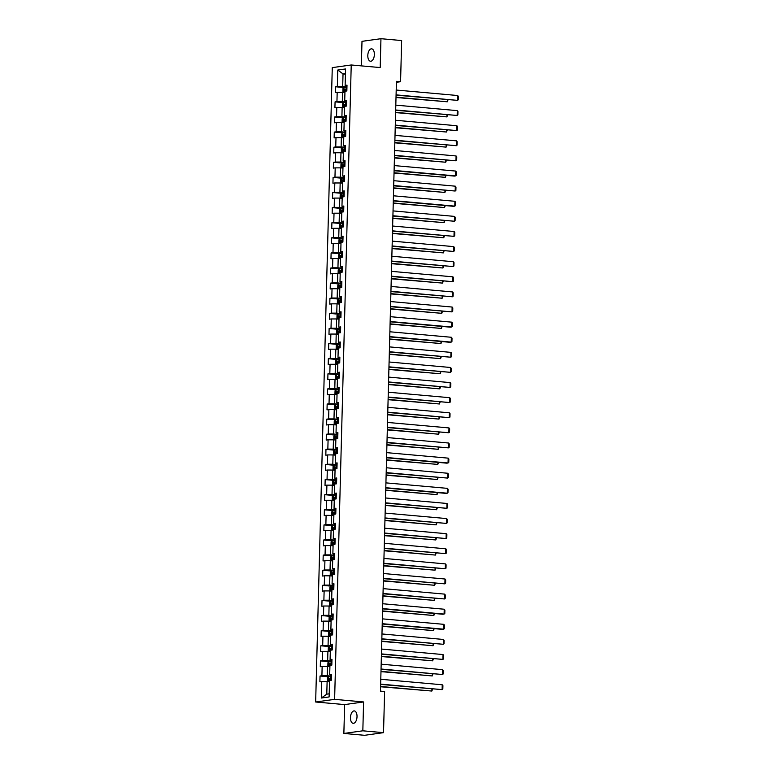 <?xml version="1.0" encoding="UTF-8"?>
<svg xmlns="http://www.w3.org/2000/svg" width="774" height="774" viewBox="0 0 774 774"><rect width="100%" height="100%" fill="white"/><g stroke="black" fill="none" stroke-linecap="round" stroke-linejoin="round"><path stroke-width="1.16" d="M357.027 716.656A6.231 3.251 -84.9 0 0 354.298 710.909A6.231 3.251 -84.9 0 0 350.467 717.575A6.231 3.251 -84.9 0 0 353.186 723.322A6.231 3.251 -84.9 0 0 357.027 716.656M374.364 54.577A6.231 3.251 -84.9 0 0 371.636 48.83A6.231 3.251 -84.9 0 0 367.805 55.496A6.231 3.251 -84.9 0 0 370.523 61.243A6.231 3.251 -84.9 0 0 374.364 54.577M343.869 733.452L362.832 730.811L363.587 701.95L344.623 704.592L343.869 733.452L364.564 735.3L383.527 732.659L384.61 691.492L380.469 691.124L396.433 81.338L400.574 81.715L401.648 40.548L380.953 38.7L361.99 41.341L361.352 65.877M344.623 704.592L315.657 701.999L332.269 67.619L351.232 64.977L334.62 699.357L315.657 701.999M337.764 70.037L337.338 86.504L335.461 86.765L335.316 92.57L337.183 92.309L336.942 101.607L335.074 101.868L334.919 107.683L336.787 107.422L336.545 116.719L334.678 116.98L334.523 122.795L336.39 122.534L336.148 131.832L334.281 132.093L334.126 137.898L335.993 137.637L335.752 146.934L333.884 147.195L333.729 153.01L335.597 152.749L335.355 162.047L333.488 162.308L333.333 168.122L335.21 167.861L334.958 177.159L333.091 177.42L332.936 183.225L334.813 182.964L334.571 192.262L332.694 192.523L332.539 198.338L334.416 198.076L334.174 207.374L332.298 207.635L332.152 213.44L334.02 213.189L333.778 222.486L331.901 222.738L331.756 228.553L333.623 228.291L333.381 237.589L331.504 237.85L331.359 243.665L333.226 243.404L332.984 252.701L331.117 252.963L330.962 258.768L332.83 258.506L332.588 267.804L330.721 268.065L330.566 273.88L332.433 273.619L332.191 282.916L330.324 283.178L330.169 288.992L332.036 288.731L331.794 298.029L329.927 298.29L329.772 304.095L331.649 303.834L331.398 313.131L329.531 313.393L329.376 319.207L331.253 318.946L331.011 328.244L329.134 328.505L328.979 334.32L330.856 334.058L330.614 343.356L328.737 343.617L328.582 349.422L330.459 349.161L330.217 358.459L328.34 358.72L328.195 364.535L330.063 364.273L329.821 373.571L327.944 373.832L327.799 379.647L329.666 379.386L329.424 388.683L327.557 388.945L327.402 394.75L329.269 394.488L329.027 403.786L327.16 404.047L327.005 409.862L328.873 409.601L328.631 418.898L326.763 419.16L326.609 424.974L328.476 424.713L328.234 434.011L326.367 434.272L326.212 440.077L328.089 439.816L327.837 449.113L325.97 449.375L325.815 455.189L327.692 454.928L327.441 464.226L325.573 464.487L325.419 470.302L327.296 470.041L327.054 479.338L325.177 479.599L325.022 485.404L326.899 485.143L326.657 494.441L324.78 494.702L324.635 500.517L326.502 500.256L326.26 509.553L324.383 509.814L324.238 515.629L326.106 515.368L325.864 524.666L323.996 524.927L323.842 530.732L325.709 530.471L325.467 539.768L323.6 540.029L323.445 545.844L325.312 545.583L325.07 554.881L323.203 555.142L323.048 560.947L324.916 560.695L324.674 569.993L322.806 570.245L322.652 576.059L324.519 575.798L324.277 585.096L322.41 585.357L322.255 591.172L324.132 590.91L323.88 600.208L322.013 600.469L321.858 606.274L323.735 606.013L323.493 615.311L321.616 615.572L321.462 621.387L323.339 621.125L323.097 630.423L321.22 630.684L321.075 636.499L322.942 636.238L322.7 645.535L320.823 645.797L320.678 651.602L322.545 651.34L322.303 660.638L320.426 660.899L320.281 666.714L322.148 666.453L321.907 675.75L320.039 676.012L319.885 681.826L321.752 681.565L321.326 698.032L329.114 696.939L329.55 680.472L331.417 680.211L331.572 674.406L329.695 674.667L329.937 665.369L331.814 665.108L331.969 659.293L330.092 659.554L330.334 650.257L332.21 649.996L332.356 644.191L330.488 644.452L330.73 635.144L332.607 634.893L332.752 629.078L330.885 629.339L331.127 620.042L333.004 619.781L333.149 613.966L331.282 614.227L331.524 604.929L333.391 604.668L333.546 598.863L331.678 599.124L331.92 589.827L333.788 589.565L333.942 583.751L332.075 584.012L332.317 574.714L334.184 574.453L334.339 568.638L332.472 568.9L332.714 559.602L334.581 559.341L334.736 553.536L332.859 553.797L333.11 544.499L334.978 544.238L335.132 538.423L333.255 538.685L333.507 529.387L335.374 529.126L335.529 523.311L333.652 523.572L333.894 514.275L335.771 514.013L335.926 508.208L334.049 508.47L334.291 499.172L336.168 498.911L336.313 493.096L334.445 493.357L334.687 484.06L336.564 483.798L336.709 477.984L334.842 478.245L335.084 468.947L336.951 468.686L337.106 462.881L335.239 463.142L335.481 453.845L337.348 453.583L337.503 447.769L335.635 448.03L335.877 438.732L337.745 438.471L337.899 432.656L336.032 432.918L336.274 423.62L338.141 423.359L338.296 417.554L336.419 417.815L336.671 408.517L338.538 408.256L338.693 402.441L336.816 402.703L337.067 393.405L338.935 393.144L339.089 387.329L337.212 387.59L337.454 378.293L339.331 378.031L339.486 372.226L337.609 372.488L337.851 363.19L339.728 362.929L339.873 357.114L338.006 357.375L338.248 348.077L340.125 347.816L340.27 342.011L338.402 342.263L338.644 332.965L340.521 332.704L340.666 326.899L338.799 327.16L339.041 317.862L340.908 317.601L341.063 311.787L339.196 312.048L339.438 302.75L341.305 302.489L341.46 296.684L339.593 296.945L339.834 287.638L341.702 287.386L341.856 281.572L339.989 281.833L340.231 272.535L342.098 272.274L342.253 266.459L340.376 266.72L340.628 257.423L342.495 257.162L342.65 251.357L340.773 251.618L341.015 242.32L342.892 242.059L343.046 236.244L341.17 236.505L341.411 227.208L343.288 226.946L343.433 221.132L341.566 221.393L341.808 212.095L343.685 211.834L343.83 206.029L341.963 206.29L342.205 196.993L344.082 196.731L344.227 190.917L342.36 191.178L342.601 181.88L344.469 181.619L344.623 175.804L342.756 176.066L342.998 166.768L344.865 166.507L345.02 160.702L343.153 160.963L343.395 151.665L345.262 151.404L345.417 145.589L343.55 145.851L343.791 136.553L345.659 136.292L345.814 130.477L343.937 130.738L344.188 121.441L346.055 121.179L346.21 115.374L344.333 115.636L344.585 106.338L346.452 106.077L346.607 100.262L344.73 100.523L344.972 91.226L346.849 90.964L347.004 85.15L345.127 85.411L345.562 68.954L337.764 70.037L343.027 73.917L342.698 86.514L346.955 86.891M329.695 674.667L331.543 675.296M331.524 676.137L327.267 675.76L327.508 666.462L329.908 666.675M321.907 675.75L327.267 675.76M322.148 666.453L327.508 666.462M330.092 659.554L331.94 660.193M331.92 661.035L327.663 660.648L327.905 651.35L330.304 651.573M322.303 660.638L327.663 660.648M322.545 651.34L327.905 651.35M330.488 644.452L332.336 645.081M332.317 645.922L328.06 645.545L328.302 636.247L330.701 636.46M322.7 645.535L328.06 645.545M322.942 636.238L328.302 636.247M330.885 629.339L332.733 629.968M332.714 630.81L328.457 630.433L328.698 621.135L331.098 621.348M323.097 630.423L328.457 630.433M323.339 621.125L328.698 621.135M331.282 614.227L333.13 614.866M333.11 615.707L328.853 615.32L329.095 606.023L331.485 606.245M323.493 615.311L328.853 615.32M323.735 606.013L329.095 606.023M331.678 599.124L333.526 599.753M333.497 600.595L329.25 600.218L329.492 590.92L331.882 591.133M323.88 600.208L329.25 600.218M324.132 590.91L329.492 590.92M332.075 584.012L333.923 584.641M333.894 585.483L329.637 585.105L329.888 575.808L332.278 576.02M324.277 585.096L329.637 585.105M324.519 575.798L329.888 575.808M332.472 568.9L334.32 569.538M334.291 570.38L330.034 570.003L330.285 560.705L332.675 560.918M324.674 569.993L330.034 570.003M324.916 560.695L330.285 560.705M332.859 553.797L334.707 554.426M334.687 555.268L330.43 554.89L330.672 545.593L333.072 545.805M325.07 554.881L330.43 554.89M325.312 545.583L330.672 545.593M333.255 538.685L335.103 539.314M335.084 540.165L330.827 539.778L331.069 530.48L333.468 530.693M325.467 539.768L330.827 539.778M325.709 530.471L331.069 530.48M333.652 523.572L335.5 524.211M335.481 525.053L331.224 524.675L331.466 515.378L333.865 515.59M325.864 524.666L331.224 524.675M326.106 515.368L331.466 515.378M334.049 508.47L335.897 509.099M335.877 509.94L331.62 509.563L331.862 500.265L334.262 500.478M326.26 509.553L331.62 509.563M326.502 500.256L331.862 500.265M334.445 493.357L336.293 493.996M336.274 494.838L332.017 494.451L332.259 485.153L334.658 485.366M326.657 494.441L332.017 494.451M326.899 485.143L332.259 485.153M334.842 478.245L336.69 478.883M336.671 479.725L332.414 479.348L332.656 470.05L335.055 470.263M327.054 479.338L332.414 479.348M327.296 470.041L332.656 470.05M335.239 463.142L337.087 463.771M337.058 464.613L332.81 464.236L333.052 454.938L335.442 455.151M327.441 464.226L332.81 464.236M327.692 454.928L333.052 454.938M335.635 448.03L337.483 448.668M337.454 449.51L333.207 449.123L333.449 439.826L335.839 440.038M327.837 449.113L333.207 449.123M328.089 439.816L333.449 439.826M336.032 432.918L337.88 433.556M337.851 434.398L333.594 434.021L333.846 424.723L336.235 424.936M328.234 434.011L333.594 434.021M328.476 424.713L333.846 424.723M336.419 417.815L338.267 418.444M338.248 419.285L333.991 418.908L334.233 409.61L336.632 409.823M328.631 418.898L333.991 418.908M328.873 409.601L334.233 409.61M336.816 402.703L338.664 403.341M338.644 404.183L334.387 403.796L334.629 394.498L337.029 394.711M329.027 403.786L334.387 403.796M329.269 394.488L334.629 394.498M337.212 387.59L339.06 388.229M339.041 389.07L334.784 388.693L335.026 379.395L337.425 379.608M329.424 388.683L334.784 388.693M329.666 379.386L335.026 379.395M337.609 372.488L339.457 373.116M339.438 373.958L335.181 373.581L335.423 364.283L337.822 364.496M329.821 373.571L335.181 373.581M330.063 364.273L335.423 364.283M338.006 357.375L339.854 358.014M339.834 358.855L335.577 358.468L335.819 349.171L338.219 349.393M330.217 358.459L335.577 358.468M330.459 349.161L335.819 349.171M338.402 342.263L340.25 342.901M340.231 343.743L335.974 343.366L336.216 334.068L338.615 334.281M330.614 343.356L335.974 343.366M330.856 334.058L336.216 334.068M338.799 327.16L340.647 327.789M340.628 328.631L336.371 328.253L336.613 318.956L339.002 319.169M331.011 328.244L336.371 328.253M331.253 318.946L336.613 318.956M339.196 312.048L341.044 312.686M341.015 313.528L336.767 313.141L337.009 303.843L339.399 304.066M331.398 313.131L336.767 313.141M331.649 303.834L337.009 303.843M339.593 296.945L341.44 297.574M341.411 298.416L337.154 298.038L337.406 288.741L339.796 288.954M331.794 298.029L337.154 298.038M332.036 288.731L337.406 288.741M339.989 281.833L341.827 282.462M341.808 283.303L337.551 282.926L337.803 273.628L340.192 273.841M332.191 282.916L337.551 282.926M332.433 273.619L337.803 273.628M340.376 266.72L342.224 267.359M342.205 268.201L337.948 267.814L338.19 258.516L340.589 258.739M332.588 267.804L337.948 267.814M332.83 258.506L338.19 258.516M340.773 251.618L342.621 252.247M342.601 253.088L338.344 252.711L338.586 243.413L340.986 243.626M332.984 252.701L338.344 252.711M333.226 243.404L338.586 243.413M341.17 236.505L343.017 237.134M342.998 237.976L338.741 237.599L338.983 228.301L341.382 228.514M333.381 237.589L338.741 237.599M333.623 228.291L338.983 228.301M341.566 221.393L343.414 222.032M343.395 222.873L339.138 222.496L339.38 213.198L341.779 213.411M333.778 222.486L339.138 222.496M334.02 213.189L339.38 213.198M341.963 206.29L343.811 206.919M343.791 207.761L339.534 207.384L339.776 198.086L342.176 198.299M334.174 207.374L339.534 207.384M334.416 198.076L339.776 198.086M342.36 191.178L344.207 191.807M344.188 192.658L339.931 192.271L340.173 182.974L342.572 183.186M334.571 192.262L339.931 192.271M334.813 182.964L340.173 182.974M342.756 176.066L344.604 176.704M344.575 177.546L340.328 177.169L340.57 167.871L342.959 168.084M334.958 177.159L340.328 177.169M335.21 167.861L340.57 167.871M343.153 160.963L345.001 161.592M344.972 162.434L340.715 162.056L340.966 152.759L343.356 152.971M335.355 162.047L340.715 162.056M335.597 152.749L340.966 152.759M343.55 145.851L345.398 146.489M345.368 147.331L341.111 146.944L341.363 137.646L343.753 137.859M335.752 146.934L341.111 146.944M335.993 137.637L341.363 137.646M343.937 130.738L345.784 131.377M345.765 132.219L341.508 131.841L341.75 122.544L344.149 122.756M336.148 131.832L341.508 131.841M336.39 122.534L341.75 122.544M344.333 115.636L346.181 116.264M346.162 117.106L341.905 116.729L342.147 107.431L344.546 107.644M336.545 116.719L341.905 116.729M336.787 107.422L342.147 107.431M344.73 100.523L346.578 101.162M346.558 102.004L342.302 101.617L342.543 92.319L344.943 92.532M336.942 101.607L342.302 101.617M337.183 92.309L342.543 92.319M345.127 85.411L346.975 86.049M345.427 74.13L343.027 73.917L345.436 73.588M337.338 86.504L342.698 86.514M362.832 730.811L383.527 732.659M363.587 701.95L334.62 699.357M351.232 64.977L380.198 67.561L380.953 38.7M396.414 82.296L400.574 81.715M329.511 681.788L327.112 681.575L326.783 694.162L329.192 693.823M321.326 698.032L326.783 694.162M321.752 681.565L327.112 681.575M335.461 86.765L343.966 87.52M335.074 101.868L343.569 102.632M334.678 116.98L343.172 117.735L342.166 118.809L342.089 121.712L344.159 122.466M334.281 132.093L342.785 132.847L341.769 133.912L341.692 136.824L343.762 137.578M333.884 147.195L342.389 147.96M333.488 162.308L341.992 163.062L340.986 164.136L340.908 167.039L342.969 167.794M333.091 177.42L341.595 178.175M332.694 192.523L341.199 193.287M332.298 207.635L340.802 208.39L339.796 209.464L339.718 212.366L341.779 213.121M331.901 222.738L340.405 223.502L339.399 224.566L339.322 227.479L341.392 228.233M331.504 237.85L340.009 238.615M331.117 252.963L339.612 253.717M330.721 268.065L339.225 268.83M330.324 283.178L338.828 283.942M329.927 298.29L338.432 299.045L337.416 300.118L337.348 303.021L339.409 303.776M329.531 313.393L338.035 314.157L337.029 315.221L336.951 318.124L339.012 318.888M329.134 328.505L337.638 329.269M328.737 343.617L337.241 344.372M328.34 358.72L336.845 359.484M327.944 373.832L336.448 374.587L335.442 375.661L335.365 378.563L337.435 379.318M327.557 388.945L336.051 389.699M327.16 404.047L335.655 404.812L334.649 405.876L334.571 408.778L336.642 409.543M326.763 419.16L338.238 419.827M326.367 434.272L334.871 435.027M325.97 449.375L334.474 450.139L333.468 451.203L333.391 454.106L335.452 454.87M325.573 464.487L334.078 465.242L333.072 466.316L332.994 469.218L335.055 469.973M325.177 479.599L333.681 480.354M324.78 494.702L333.284 495.466L332.278 496.531L332.201 499.433L334.271 500.197M324.383 509.814L332.888 510.569M323.996 524.927L332.491 525.681M323.6 540.029L332.094 540.794L331.088 541.858L331.011 544.761L333.081 545.525M323.203 555.142L331.707 555.896L330.692 556.97L330.614 559.873L332.685 560.628M322.806 570.245L331.311 571.009M322.41 585.357L330.914 586.121L329.908 587.185L329.83 590.088L331.891 590.852M322.013 600.469L330.517 601.224M321.616 615.572L330.121 616.336M321.22 630.684L329.724 631.449L328.718 632.513L328.64 635.415L330.701 636.18M320.823 645.797L329.327 646.551L328.321 647.625L328.244 650.528L330.314 651.282M320.426 660.899L328.931 661.664M320.039 676.012L328.534 676.776M396.211 90.036L457.676 95.521L457.55 100.368L396.075 95.173M396.085 94.873L457.55 100.368L458.256 99.788L458.343 96.402L457.676 95.521M346.936 87.433L344.014 87.481L342.959 88.584L342.882 91.496L344.952 92.251M343.888 92.319L344.943 92.416M396.007 97.505L447.295 101.791L396.017 97.214M346.887 89.271L344.449 89.271L344.42 90.432L346.858 90.432M345.61 90.539L345.639 89.378L346.887 89.397M448.04 99.807L447.295 101.791L447.353 99.749M395.814 105.138L457.279 110.634L457.153 115.471L395.678 110.276M395.688 109.985L457.153 115.471L457.86 114.9L457.956 111.504L457.279 110.634M395.417 120.251L456.883 125.746L456.757 130.583L395.282 125.388M395.291 125.098L456.757 130.583L457.473 130.003L457.56 126.617L456.883 125.746M346.539 102.536L343.617 102.584L342.563 103.697L342.485 106.599L344.556 107.363M343.492 107.431L344.546 107.518M395.62 112.617L446.898 116.903L395.62 112.327M346.491 104.384L344.053 104.384L344.024 105.545L346.462 105.545M345.214 105.651L345.243 104.49L346.491 104.509M447.653 114.92L446.898 116.903L446.956 114.862M346.152 117.648L343.192 117.725L343.066 122.515L344.149 122.631M395.224 127.729L446.501 132.015L395.224 127.429M346.104 119.486L343.656 119.486L343.627 120.657L346.065 120.647M344.817 120.763L344.846 119.593L346.094 119.622M447.256 130.032L446.501 132.015L446.559 129.964M395.021 135.363L456.486 140.849L456.36 145.696L394.885 140.5M394.895 140.2L456.36 145.696L457.076 145.115L457.163 141.729L456.486 140.849M394.624 150.466L456.089 155.961L455.963 160.798L394.488 155.603M394.498 155.313L455.963 160.798L456.679 160.228L456.766 156.832L456.089 155.961M394.227 165.578L455.702 171.064L455.567 175.911L454.29 176.085L394.092 170.715M394.101 170.425L455.567 175.911L456.283 175.33L456.37 171.944L455.702 171.064M345.755 132.76L342.795 132.828L342.669 137.627L343.762 137.743M394.827 142.832L446.114 147.118L394.837 142.542M345.707 134.599L343.259 134.599L343.23 135.76L345.678 135.76M344.42 135.866L344.449 134.705L345.697 134.724M446.859 145.135L446.114 147.118L446.163 145.077M345.359 147.863L342.427 147.911L341.373 149.024L341.305 151.927L343.366 152.691M342.302 152.759L343.366 152.846M394.43 157.944L445.718 162.23L394.44 157.654M345.31 149.701L342.863 149.711L342.834 150.872L345.281 150.872M344.024 150.978L344.053 149.817L345.301 149.837M446.463 160.247L445.718 162.23L445.766 160.189M341.905 167.861L342.969 167.958M394.034 173.057L445.321 177.343L394.043 172.757M341.876 167.842L342.002 163.053L344.962 162.975M344.914 164.814L342.466 164.814L342.437 165.984L344.885 165.975M343.627 166.091L343.666 164.92L344.914 164.949M446.066 175.359L445.321 177.343L445.369 175.292M344.565 178.088L341.634 178.126L340.589 179.239L340.512 182.151L342.572 182.906M341.508 182.974L342.572 183.07M393.637 188.159L444.924 192.445L393.647 187.869M344.517 179.926L342.079 179.926L342.04 181.087L344.488 181.087M343.24 181.193L343.269 180.032L344.517 180.052M445.669 190.462L444.924 192.445L444.973 190.404M344.169 193.19L341.237 193.239L340.192 194.351L340.115 197.254L342.176 198.018M341.111 198.086L342.176 198.173M393.24 203.272L444.528 207.558L393.25 202.982M344.12 195.029L341.682 195.038L341.653 196.199L344.091 196.199M342.843 196.306L342.872 195.145L344.12 195.164M445.273 205.574L444.528 207.558L444.576 205.507M343.772 208.303L340.821 208.38L340.695 213.169L341.779 213.285M392.844 218.384L444.131 222.67L392.853 218.084M343.724 210.141L341.286 210.141L341.257 211.302L343.695 211.302M342.447 211.408L342.476 210.247L343.724 210.267M444.876 220.687L444.131 222.67L444.189 220.619M343.375 223.415L340.425 223.483L340.299 228.282L341.382 228.398M392.447 233.487L443.734 237.773L392.457 233.197M343.327 225.253L340.889 225.253L340.86 226.414L343.298 226.414M342.05 226.521L342.079 225.36L343.327 225.379M444.479 235.789L443.734 237.773L443.792 235.731M342.979 238.518L340.057 238.566L339.002 239.679L338.925 242.581L340.995 243.346M339.931 243.413L340.986 243.5M392.06 248.599L443.338 252.885L392.06 248.309M342.93 240.356L340.492 240.366L340.463 241.527L342.901 241.527M341.653 241.633L341.682 240.472L342.93 240.491M444.092 250.902L443.338 252.885L443.396 250.834M342.592 253.63L339.66 253.678L338.606 254.791L338.528 257.694L340.599 258.448M339.534 258.516L340.589 258.613M391.663 263.711L442.941 267.998L391.663 263.412M342.543 255.468L340.096 255.468L340.067 256.629L342.505 256.629M341.257 256.736L341.286 255.575L342.534 255.594M443.696 266.004L442.941 267.998L442.999 265.946M342.195 268.733L339.264 268.781L338.209 269.894L338.132 272.806L340.202 273.561M339.138 273.628L340.192 273.725M391.267 278.814L442.544 283.1L391.276 278.524M342.147 270.581L339.699 270.581L339.67 271.742L342.118 271.742M340.86 271.848L340.889 270.687L342.137 270.707M443.299 281.117L442.544 283.1L442.602 281.059M341.798 283.845L338.867 283.894L337.812 285.006L337.745 287.909L339.805 288.673M338.741 288.741L339.805 288.828M390.87 293.927L442.157 298.213L390.88 293.636M341.75 285.683L339.302 285.693L339.273 286.854L341.721 286.844M340.463 286.961L340.492 285.799L341.74 285.819M442.902 296.229L442.157 298.213L442.206 296.161M341.402 298.957L338.441 299.035L338.315 303.824L339.409 303.94M390.473 309.039L441.761 313.325L390.483 308.739M341.353 300.796L338.906 300.796L338.877 301.957L341.324 301.957M340.067 302.063L340.105 300.902L341.353 300.922M442.505 311.332L441.761 313.325L441.809 311.274M337.948 318.956L339.012 319.052M390.077 324.142L441.364 328.428L390.086 323.851M337.919 318.936L338.044 314.138L341.005 314.06M340.957 315.908L338.519 315.908L338.48 317.069L340.928 317.069M339.67 317.176L339.709 316.015L340.957 316.034M442.109 326.444L441.364 328.428L441.412 326.386M340.608 329.173L337.677 329.221L336.632 330.334L336.555 333.236L338.615 333.991M337.551 334.058L338.615 334.155M389.68 339.254L440.967 343.54L389.69 338.964M340.56 331.011L338.122 331.02L338.083 332.181L340.531 332.172M339.283 332.288L339.312 331.127L340.56 331.146M441.712 341.557L440.967 343.54L441.016 341.489M340.212 344.285L337.28 344.333L336.235 345.436L336.158 348.348L338.219 349.103M337.154 349.171L338.219 349.267M389.283 354.357L440.57 358.652L389.293 354.066M340.163 346.123L337.725 346.123L337.696 347.284L340.134 347.284M338.886 347.391L338.915 346.23L340.163 346.249M441.315 356.659L440.57 358.652L440.629 356.601M339.815 359.388L336.893 359.436L335.839 360.549L335.761 363.451L337.832 364.215M336.864 359.465L336.738 364.264L337.822 364.38M388.887 369.469L440.174 373.755L388.896 369.179M339.767 361.235L337.329 361.235L337.3 362.396L339.738 362.396M338.49 362.503L338.519 361.342L339.767 361.361M440.919 371.772L440.174 373.755L440.232 371.714M336.371 379.386L337.425 379.483M388.5 384.581L439.777 388.867L388.5 384.291M336.342 379.366L336.467 374.577L339.418 374.5M339.37 376.338L336.932 376.348L336.903 377.509L339.341 377.499M338.093 377.615L338.122 376.454L339.37 376.474M440.532 386.884L439.777 388.867L439.835 386.816M339.022 389.612L336.1 389.661L335.045 390.764L334.968 393.676L337.038 394.43M336.071 389.68L335.945 394.479L337.029 394.595M388.103 399.684L439.38 403.98L388.103 399.394M338.983 391.451L336.535 391.451L336.506 392.612L338.944 392.612M337.696 392.718L337.725 391.557L338.973 391.576M440.135 401.987L439.38 403.98L439.438 401.929M335.577 409.61L336.632 409.707M387.706 414.796L438.984 419.082L387.716 414.506M335.548 409.591L335.674 404.792L338.635 404.715M338.586 406.563L336.139 406.563L336.109 407.724L338.548 407.724M337.3 407.83L337.329 406.669L338.577 406.689M439.738 417.099L438.984 419.082L439.042 417.041M393.831 180.69L455.306 186.176L455.18 191.023L393.695 185.818M393.705 185.528L455.18 191.023L455.886 190.443L455.973 187.056L455.306 186.176M393.434 195.793L454.909 201.288L454.783 206.126L453.496 206.31L393.308 200.93M393.308 200.64L454.783 206.126L455.489 205.555L455.576 202.159L454.909 201.288M393.047 210.905L454.512 216.391L454.386 221.238L392.911 216.043M392.911 215.752L454.386 221.238L455.093 220.658L455.18 217.271L454.512 216.391M392.65 226.018L454.115 231.503L453.99 236.351L392.515 231.145M392.524 230.855L453.99 236.351L454.696 235.77L454.783 232.384L454.115 231.503M392.254 241.12L453.719 246.616L453.593 251.453L392.118 246.258M392.128 245.968L453.593 251.453L454.299 250.882L454.396 247.487L453.719 246.616M391.857 256.233L453.322 261.718L453.196 266.566L391.721 261.37M391.731 261.08L453.196 266.566L453.903 265.985L453.999 262.599L453.322 261.718M391.46 271.345L452.925 276.831L452.8 281.678L391.325 276.473M391.334 276.183L452.8 281.678L453.516 281.097L453.603 277.711L452.925 276.831M391.063 286.448L452.529 291.943L452.403 296.781L390.928 291.585M390.938 291.295L452.403 296.781L453.119 296.21L453.206 292.814L452.529 291.943M390.667 301.56L452.132 307.046L452.006 311.893L390.531 306.697M390.541 306.398L452.006 311.893L452.722 311.312L452.809 307.926L452.132 307.046M390.27 316.672L451.745 322.158L451.61 327.005L450.333 327.179L390.135 321.8M390.144 321.51L451.61 327.005L452.326 326.425L452.413 323.039L451.745 322.158M389.873 331.775L451.348 337.271L451.223 342.108L449.936 342.292L389.748 336.913M389.748 336.622L451.223 342.108L451.929 341.537L452.016 338.141L451.348 337.271M389.486 346.887L450.952 352.373L450.826 357.22L389.351 352.025M389.351 351.725L450.826 357.22L451.532 356.64L451.619 353.254L450.952 352.373M389.09 362L450.555 367.486L450.429 372.333L388.954 367.128M388.964 366.837L450.429 372.333L451.136 371.752L451.223 368.366L450.555 367.486M388.693 377.102L450.158 382.598L450.033 387.435L388.558 382.24M388.567 381.95L450.033 387.435L450.739 386.865L450.836 383.469L450.158 382.598M388.296 392.215L449.762 397.701L449.636 402.548L388.161 397.352M388.171 397.052L449.636 402.548L450.342 401.967L450.439 398.581L449.762 397.701M387.9 407.327L449.365 412.813L449.239 417.65L387.764 412.455M387.774 412.165L449.239 417.65L449.955 417.08L450.042 413.684L449.365 412.813M387.503 422.43L448.968 427.925L448.843 432.763L387.368 427.567M387.377 427.277L448.843 432.763L449.559 432.192L449.646 428.796L448.968 427.925M387.106 437.542L448.572 443.028L448.446 447.875L386.971 442.68M386.981 442.38L448.446 447.875L449.162 447.295L449.249 443.908L448.572 443.028M386.71 452.645L448.185 458.14L448.049 462.978L446.772 463.162L386.574 457.782M386.584 457.492L448.049 462.978L448.765 462.407L448.852 459.011L448.185 458.14M386.313 467.757L447.788 473.253L447.662 478.09L386.178 472.895M386.187 472.604L447.662 478.09L448.369 477.51L448.456 474.123L447.788 473.253M385.916 482.87L447.391 488.355L447.266 493.202L445.979 493.377L385.791 488.007M385.791 487.707L447.266 493.202L447.972 492.622L448.059 489.236L447.391 488.355M385.529 497.972L446.995 503.468L446.869 508.305L385.394 503.11M385.394 502.819L446.869 508.305L447.575 507.734L447.662 504.338L446.995 503.468M385.133 513.085L446.598 518.57L446.472 523.418L384.997 518.222M385.007 517.932L446.472 523.418L447.178 522.837L447.266 519.451L446.598 518.57M384.736 528.197L446.201 533.683L446.076 538.53L384.601 533.334M384.61 533.034L446.076 538.53L446.782 537.949L446.879 534.563L446.201 533.683M384.339 543.3L445.805 548.795L445.679 553.633L384.204 548.437M384.214 548.147L445.679 553.633L446.395 553.062L446.482 549.666L445.805 548.795M383.943 558.412L445.408 563.898L445.282 568.745L383.807 563.549M383.817 563.259L445.282 568.745L445.998 568.164L446.085 564.778L445.408 563.898M383.546 573.524L445.011 579.01L444.886 583.857L383.411 578.652M383.42 578.362L444.886 583.857L445.601 583.277L445.689 579.89L445.011 579.01M383.149 588.627L444.615 594.122L444.489 598.96L383.014 593.764M383.024 593.474L444.489 598.96L445.205 598.389L445.292 594.993L444.615 594.122M382.753 603.739L444.228 609.225L444.092 614.072L442.815 614.246L382.617 608.877M382.627 608.587L444.092 614.072L444.808 613.492L444.895 610.106L444.228 609.225M382.356 618.852L443.831 624.337L443.705 629.185L442.418 629.359L382.23 623.979M382.23 623.689L443.705 629.185L444.411 628.604L444.499 625.218L443.831 624.337M381.969 633.954L443.434 639.45L443.308 644.287L381.834 639.092M381.834 638.802L443.308 644.287L444.015 643.716L444.102 640.321L443.434 639.45M381.572 649.067L443.038 654.552L442.912 659.4L381.437 654.204M381.447 653.904L442.912 659.4L443.618 658.819L443.705 655.433L443.038 654.552M335.152 424.694L335.277 419.905L334.252 420.988L334.174 423.891L336.245 424.645M335.181 424.713L336.245 424.81M387.31 429.909L438.597 434.195L387.319 429.618M338.19 421.666L335.742 421.666L335.713 422.836L338.161 422.827M336.903 422.943L336.932 421.772L338.18 421.801M439.342 432.211L438.597 434.195L438.645 432.144M337.841 434.94L334.91 434.988L333.855 436.091L333.788 439.003L335.848 439.758M334.784 439.826L335.848 439.922M386.913 445.011L438.2 449.297L386.923 444.721M337.793 436.778L335.345 436.778L335.316 437.939L337.764 437.939M336.506 438.045L336.535 436.884L337.783 436.904M438.945 447.314L438.2 449.297L438.248 447.256M337.445 450.042L334.484 450.12L334.358 454.918L335.452 455.025M386.516 460.124L437.803 464.41L386.526 459.833M337.396 451.89L334.949 451.89L334.919 453.051L337.367 453.051M336.109 453.158L336.148 451.997L337.396 452.016M438.548 462.426L437.803 464.41L437.852 462.368M333.991 470.041L335.055 470.137M386.12 475.236L437.407 479.522L386.129 474.936M333.971 470.021L334.097 465.232L337.048 465.155M337 466.993L334.562 466.993L334.523 468.164L336.971 468.154M335.723 468.27L335.752 467.099L337 467.128M438.152 477.539L437.407 479.522L437.455 477.471M336.651 480.267L333.72 480.306L332.675 481.418L332.597 484.331L334.658 485.085M333.7 480.335L333.575 485.134L334.658 485.25M385.723 490.339L437.01 494.625L385.733 490.048M336.603 482.105L334.165 482.105L334.136 483.266L336.574 483.266M335.326 483.373L335.355 482.212L336.603 482.231M437.755 492.641L437.01 494.625L437.068 492.583M333.197 500.265L334.262 500.352M385.326 505.451L436.613 509.737L385.336 505.161M333.178 500.246L333.304 495.447L336.255 495.37M336.206 497.208L333.768 497.218L333.739 498.379L336.177 498.379M334.929 498.485L334.958 497.324L336.206 497.343M437.358 507.754L436.613 509.737L436.671 507.696M335.858 510.482L332.936 510.53L331.882 511.643L331.804 514.546L333.875 515.3M332.801 515.368L333.865 515.465M384.93 520.563L436.217 524.849L384.939 520.263M335.81 512.32L333.371 512.32L333.342 513.491L335.781 513.481M334.532 513.597L334.562 512.427L335.81 512.456M436.962 522.866L436.217 524.849L436.275 522.798M335.461 525.594L332.539 525.633L331.485 526.746L331.407 529.658L333.478 530.413M332.414 530.48L333.468 530.577M384.543 535.666L435.82 539.952L384.543 535.376M335.413 527.433L332.975 527.433L332.946 528.594L335.384 528.594M334.136 528.7L334.165 527.539L335.413 527.558M436.575 537.969L435.82 539.952L435.878 537.911M335.074 540.697L332.114 540.774L331.988 545.564L333.072 545.68M384.146 550.778L435.423 555.064L384.146 550.488M335.026 542.535L332.578 542.545L332.549 543.706L334.987 543.706M333.739 543.812L333.768 542.651L335.016 542.671M436.178 553.081L435.423 555.064L435.481 553.013M331.62 560.695L332.685 560.792M383.749 565.891L435.036 570.177L383.759 565.591M331.591 560.676L331.717 555.887L334.678 555.809M334.629 557.648L332.181 557.648L332.152 558.809L334.6 558.809M333.342 558.915L333.371 557.754L334.62 557.773M435.781 568.193L435.036 570.177L435.085 568.126M334.281 570.922L331.349 570.96L330.295 572.073L330.227 574.985L332.288 575.74M331.224 575.808L332.288 575.904M383.353 580.993L434.64 585.279L383.362 580.703M334.233 572.76L331.785 572.76L331.756 573.921L334.204 573.921M332.946 574.027L332.975 572.866L334.223 572.886M435.385 583.296L434.64 585.279L434.688 583.238M330.827 590.92L331.891 591.007M382.956 596.106L434.243 600.392L382.966 595.816M330.798 590.891L330.924 586.102L333.884 586.024M333.836 587.863L331.388 587.872L331.359 589.033L333.807 589.033M332.549 589.14L332.588 587.979L333.836 587.998M434.988 598.408L434.243 600.392L434.291 598.341M333.488 601.137L330.556 601.185L329.511 602.298L329.434 605.2L331.495 605.955M330.43 606.023L331.495 606.119M382.559 611.218L433.846 615.504L382.569 610.918M333.439 602.975L331.001 602.975L330.962 604.136L333.41 604.136M332.152 604.242L332.191 603.081L333.439 603.101M434.591 613.521L433.846 615.504L433.895 613.453M333.091 616.239L330.159 616.288L329.114 617.4L329.037 620.313L331.098 621.067M330.14 616.317L330.014 621.116L331.098 621.232M382.163 626.321L433.45 630.607L382.172 626.031M333.043 618.087L330.604 618.087L330.566 619.248L333.014 619.248M331.765 619.355L331.794 618.194L333.043 618.213M434.195 628.623L433.45 630.607L433.498 628.565M332.694 631.352L329.743 631.429L329.618 636.218L330.701 636.334M381.766 641.433L433.053 645.719L381.776 641.143M332.646 633.19L330.208 633.2L330.179 634.361L332.617 634.351M331.369 634.467L331.398 633.306L332.646 633.326M433.798 643.736L433.053 645.719L433.111 643.668M329.24 651.35L330.304 651.447M381.369 656.546L432.656 660.832L381.379 656.246M329.221 651.331L329.347 646.542L332.298 646.464M332.249 648.302L329.811 648.302L329.782 649.463L332.22 649.463M330.972 649.57L331.001 648.409L332.249 648.428M433.401 658.838L432.656 660.832L432.714 658.78M381.176 664.179L442.641 669.665L442.515 674.512L381.04 669.307M381.05 669.017L442.515 674.512L443.221 673.931L443.318 670.545L442.641 669.665M331.901 661.567L328.979 661.615L327.924 662.728L327.847 665.63L329.918 666.395M328.853 666.462L329.908 666.559M380.982 671.648L432.26 675.934L380.982 671.358M331.853 663.415L329.414 663.415L329.385 664.576L331.823 664.576M330.575 664.682L330.604 663.521L331.853 663.541M433.014 673.951L432.26 675.934L432.318 673.893M380.779 679.282L442.244 684.777L442.118 689.615L380.644 684.419M380.653 684.129L442.118 689.615L442.825 689.044L442.922 685.648L442.244 684.777M331.514 676.679L328.582 676.728L327.528 677.84L327.45 680.743L329.521 681.497M328.457 681.565L329.511 681.662M380.585 686.761L431.863 691.047L380.585 686.47M331.466 678.517L329.018 678.527L328.989 679.688L331.427 679.678M330.179 679.795L330.208 678.634L331.456 678.653M432.618 689.063L431.863 691.047L431.921 688.995M343.985 87.501L343.859 92.3M346.036 90.413L346.017 91.08M346.113 87.414L346.065 89.252M345.639 89.378L344.449 89.271M343.588 102.613L343.463 107.412M345.639 105.525L345.62 106.193M345.717 102.516L345.668 104.364M345.243 104.49L344.053 104.384M345.243 120.628L345.223 121.295M345.32 117.629L345.272 119.467M344.846 119.593L343.656 119.486M344.846 135.74L344.827 136.408M344.923 132.741L344.875 134.579M344.449 134.705L343.259 134.599M342.398 147.94L342.272 152.739M344.449 150.853L344.43 151.52M344.527 147.844L344.478 149.682M344.053 149.817L342.863 149.711M344.053 165.955L344.033 166.623M344.13 162.956L344.082 164.794M343.666 164.92L342.466 164.814M341.605 178.155L341.489 182.954M343.656 181.068L343.637 181.735M343.733 178.068L343.685 179.907M343.269 180.032L342.079 179.926M341.218 193.268L341.092 198.057M343.259 196.18L343.24 196.848M343.337 193.171L343.288 195.009M342.872 195.145L341.682 195.038M342.863 211.283L342.853 211.95M342.95 208.283L342.901 210.122M342.476 210.247L341.286 210.141M342.476 226.395L342.456 227.063M342.553 223.396L342.505 225.234M342.079 225.36L340.889 225.253M340.028 238.595L339.902 243.384M342.079 241.507L342.06 242.175M342.156 238.498L342.108 240.337M341.682 240.472L340.492 240.366M339.631 253.708L339.505 258.497M341.682 256.61L341.663 257.278M341.76 253.611L341.711 255.449M341.286 255.575L340.096 255.468M339.235 268.81L339.109 273.609M341.286 271.722L341.266 272.39M341.363 268.713L341.315 270.561M340.889 270.687L339.699 270.581M338.838 283.923L338.712 288.712M340.889 286.825L340.87 287.502M340.966 283.826L340.918 285.664M340.492 285.799L339.302 285.693M340.492 301.937L340.473 302.605M340.57 298.938L340.521 300.776M340.105 300.902L338.906 300.796M340.096 317.05L340.076 317.717M340.173 314.041L340.125 315.889M339.709 316.015L338.519 315.908M337.658 329.25L337.532 334.039M339.699 332.152L339.68 332.82M339.776 329.153L339.728 330.991M339.312 331.127L338.122 331.02M337.261 344.353L337.135 349.151M339.302 347.265L339.293 347.932M339.38 344.266L339.341 346.104M338.915 346.23L337.725 346.123M338.906 362.377L338.896 363.045M338.993 359.368L338.944 361.216M338.519 361.342L337.329 361.235M338.519 377.48L338.499 378.147M338.596 374.481L338.548 376.319M338.122 376.454L336.932 376.348M338.122 392.592L338.103 393.26M338.199 389.593L338.151 391.431M337.725 391.557L336.535 391.451M337.725 407.704L337.706 408.372M337.803 404.696L337.754 406.543M337.329 406.669L336.139 406.563M337.329 422.807L337.309 423.475M337.406 419.808L337.358 421.646M336.932 421.772L335.742 421.666M334.881 435.007L334.755 439.806M336.932 437.92L336.913 438.587M337.009 434.92L336.961 436.759M336.535 436.884L335.345 436.778M336.535 453.032L336.516 453.699M336.613 450.023L336.564 451.871M336.148 451.997L334.949 451.89M336.139 468.135L336.119 468.802M336.216 465.135L336.168 466.974M335.752 467.099L334.562 466.993M335.742 483.247L335.732 483.914M335.819 480.248L335.771 482.086M335.355 482.212L334.165 482.105M335.345 498.359L335.336 499.027M335.432 495.35L335.384 497.189M334.958 497.324L333.768 497.218M332.907 510.559L332.781 515.349M334.958 513.462L334.939 514.13M335.036 510.463L334.987 512.301M334.562 512.427L333.371 512.32M332.51 525.662L332.385 530.461M334.562 528.574L334.542 529.242M334.639 525.575L334.591 527.413M334.165 527.539L332.975 527.433M334.165 543.687L334.145 544.354M334.242 540.678L334.194 542.516M333.768 542.651L332.578 542.545M333.768 558.789L333.749 559.457M333.846 555.79L333.797 557.628M333.371 557.754L332.181 557.648M331.32 570.989L331.195 575.788M333.371 573.902L333.352 574.569M333.449 570.902L333.401 572.741M332.975 572.866L331.785 572.76M332.975 589.014L332.955 589.682M333.052 586.005L333.004 587.843M332.588 587.979L331.388 587.872M330.527 601.214L330.411 606.003M332.578 604.117L332.559 604.784M332.656 601.117L332.607 602.956M332.191 603.081L331.001 602.975M332.181 619.229L332.162 619.897M332.259 616.22L332.21 618.068M331.794 618.194L330.604 618.087M331.785 634.332L331.775 635.009M331.872 631.332L331.823 633.171M331.398 633.306L330.208 633.2M331.388 649.444L331.378 650.112M331.475 646.445L331.427 648.283M331.001 648.409L329.811 648.302M328.95 661.644L328.824 666.443M331.001 664.556L330.982 665.224M331.079 661.547L331.03 663.395M330.604 663.521L329.414 663.415M328.553 676.757L328.428 681.546M330.604 679.659L330.585 680.327M330.682 676.66L330.633 678.498M330.208 678.634L329.018 678.527"/></g></svg>
